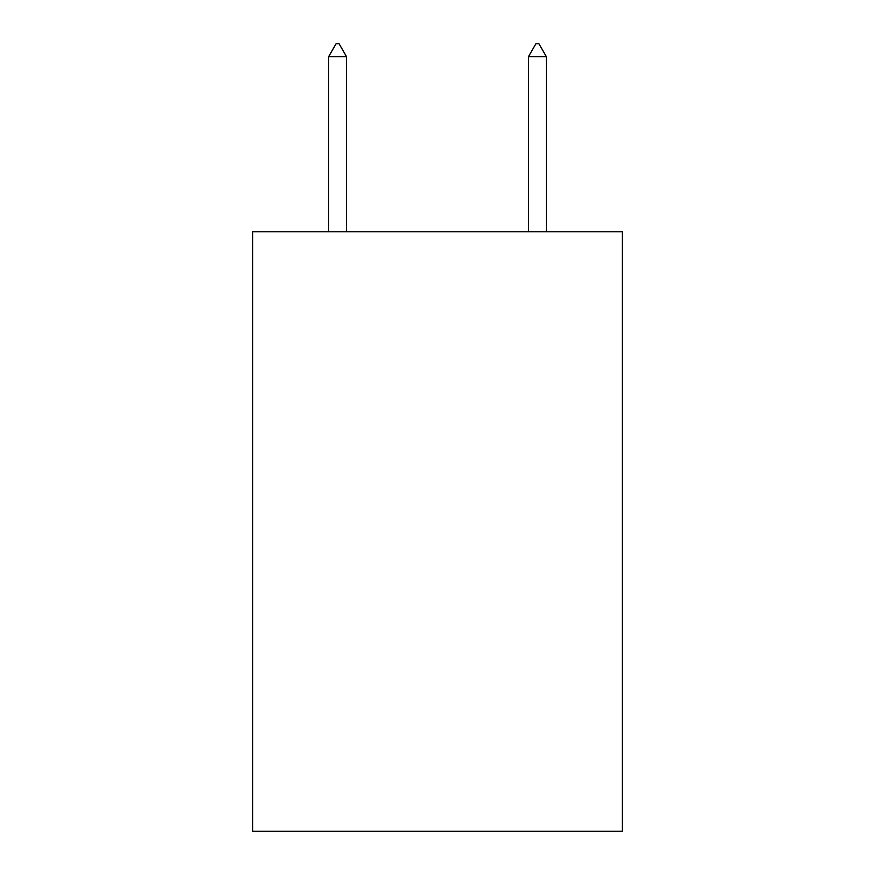 <?xml version="1.0" encoding="UTF-8"?>
<svg xmlns="http://www.w3.org/2000/svg" width="875" height="875" viewBox="0 0 875 875"><rect width="100%" height="100%" fill="white"/><g stroke="black" fill="none" stroke-linecap="round" stroke-linejoin="round"><path stroke-width="1.31" d="M622.333 231.787L622.333 831.25L252.667 831.25L252.667 231.787L622.333 231.787M346.577 56.744L339.084 43.75L336.087 43.75L328.595 56.744L346.577 56.744L346.577 231.787M328.595 56.744L328.595 231.787M535.916 43.75L538.913 43.75L546.405 56.744L528.423 56.744L535.916 43.75M546.405 231.787L546.405 56.744M528.423 231.787L528.423 56.744"/></g></svg>
